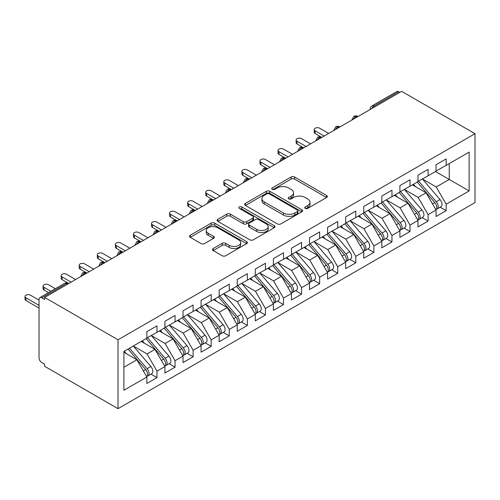 <?xml version="1.0" encoding="UTF-8"?>
<svg xmlns="http://www.w3.org/2000/svg" width="500" height="500" viewBox="0 0 500 500"><rect width="100%" height="100%" fill="white"/><g stroke="black" fill="none" stroke-linecap="round" stroke-linejoin="round"><path stroke-width="0.75" d="M305.238 208.394A1.756 1.013 0 0 0 307.725 208.394L326.575 197.512A2.506 1.45 0 0 0 327.306 196.488A2.506 1.45 0 0 0 326.575 195.463L294.637 177.025A2.506 1.45 0 0 0 291.094 177.025L272.238 187.906A1.756 1.013 0 0 0 271.725 188.625A1.756 1.013 0 0 0 272.238 189.344A1.756 1.013 0 0 0 274.725 189.344L277.162 187.931A8.031 4.638 0 0 1 288.519 187.931L291.181 189.469A8.031 4.638 0 0 1 293.531 192.75A8.031 4.638 0 0 1 291.181 196.025L288.738 197.431A1.756 1.013 0 0 0 288.225 198.15A1.756 1.013 0 0 0 288.738 198.869A1.756 1.013 0 0 0 291.225 198.869L293.663 197.456A8.031 4.638 0 0 1 305.019 197.456L307.681 198.994A8.031 4.638 0 0 1 310.031 202.275A8.031 4.638 0 0 1 307.681 205.55L305.238 206.956A1.756 1.013 0 0 0 304.725 207.675A1.756 1.013 0 0 0 305.238 208.394L305.238 206.956M213.206 248.519A2.506 1.45 0 0 0 212.469 249.544A2.506 1.45 0 0 0 213.206 250.569L222.162 255.744A2.506 1.45 0 0 0 225.712 255.744L246.65 243.656A2.506 1.45 0 0 0 247.381 242.631A2.506 1.45 0 0 0 246.65 241.606L214.713 223.169A2.506 1.45 0 0 0 211.163 223.169L190.231 235.256A2.506 1.45 0 0 0 189.494 236.281A2.506 1.45 0 0 0 190.231 237.306L201.05 243.55A2.506 1.45 0 0 0 204.6 243.55L213.562 238.381A2.506 1.45 0 0 0 214.294 237.356A2.506 1.45 0 0 0 213.562 236.331L208.194 233.231A6.713 3.875 0 0 1 206.225 230.494A6.713 3.875 0 0 1 210.369 226.912A6.713 3.875 0 0 1 217.688 227.75L238.706 239.887A6.713 3.875 0 0 1 240.675 242.631A6.713 3.875 0 0 1 236.531 246.213A6.713 3.875 0 0 1 229.219 245.369L225.712 243.35A2.506 1.45 0 0 0 222.162 243.35L213.206 248.519L213.206 250.569M401.619 91.331L475 133.7L118.025 339.794L44.644 297.425L401.619 91.331M277.344 223.888A2.506 1.45 0 0 0 280.887 223.888L301.825 211.8A2.506 1.45 0 0 0 302.556 210.775A2.506 1.45 0 0 0 301.825 209.75L269.887 191.312A2.506 1.45 0 0 0 266.344 191.312L245.406 203.4A2.506 1.45 0 0 0 244.669 204.425A2.506 1.45 0 0 0 245.406 205.45L277.344 223.888M239.988 208.775A1.756 1.013 0 0 1 241.769 209.019L241.769 206.931L274.237 225.675A2.506 1.45 0 0 1 274.969 226.7A2.506 1.45 0 0 1 274.237 227.725L253.3 239.812A2.506 1.45 0 0 1 249.756 239.812L217.819 221.375L217.819 219.325A2.506 1.45 0 0 0 217.081 220.35A2.506 1.45 0 0 0 217.819 221.375M217.819 219.325L226.775 214.156A2.506 1.45 0 0 1 230.325 214.156L243.275 221.631A2.506 1.45 0 0 0 246.825 221.631L252.769 218.2A2.506 1.45 0 0 0 253.506 217.175A2.506 1.45 0 0 0 252.769 216.15L239.288 208.369A1.756 1.013 0 0 1 238.769 207.65A1.756 1.013 0 0 1 239.856 206.713A1.756 1.013 0 0 1 241.769 206.931M44.644 297.425L44.644 299.513L41.75 297.844A3.831 2.212 -120 0 0 39.831 297.656A3.831 2.212 -120 0 0 39.038 299.413L39.038 357.85A3.831 2.212 -120 0 0 41.75 362.544L44.644 364.212L44.644 366.3L118.025 408.669L118.025 339.794M118.025 408.669L475 202.575L475 133.7M435.506 171.525L469.125 190.938L469.125 152.119L446.169 165.369L446.169 158.9L436.05 164.744L436.05 171.213L428.094 175.806L428.094 169.338L417.975 175.181L417.975 181.65L410.019 186.238L410.019 179.769L399.9 185.613L399.9 192.081L391.95 196.675L391.95 190.206L381.825 196.05L381.825 202.519L373.875 207.113L373.875 200.644L363.75 206.488L363.75 212.956L355.8 217.544L355.8 211.075L345.675 216.919L345.675 223.388L337.725 227.981L337.725 221.513L327.6 227.356L327.6 233.825L319.65 238.419L319.65 231.944L309.525 237.787L309.525 244.262L301.575 248.85L301.575 242.381L291.45 248.225L291.45 254.694L283.5 259.288L283.5 252.819L273.375 258.663L273.375 265.131L265.425 269.725L265.425 263.25L255.3 269.094L255.3 275.569L247.35 280.156L247.35 273.688L237.231 279.531L237.231 286L229.275 290.594L229.275 284.125L219.156 289.969L219.156 296.438L211.2 301.031L211.2 294.556L201.081 300.4L201.081 306.875L193.125 311.462L193.125 304.994L183.006 310.837L183.006 317.306L175.05 321.9L175.05 315.431L164.931 321.275L164.931 327.744L156.975 332.331L156.975 325.863L146.856 331.706L146.856 338.175L123.9 351.431L123.9 390.25L146.856 377L136.912 359.781L123.9 352.269M469.125 190.938L446.169 204.188L436.231 186.969L422.494 179.037M440.163 207.194L446.169 210.656L446.169 204.188M446.169 210.656L436.05 216.5L436.05 210.031L428.094 214.625L418.156 197.406L404.419 189.475M422.088 217.625L428.094 221.094L428.094 214.625M428.094 221.094L417.975 226.938L417.975 220.469L410.019 225.062L400.081 207.844L386.344 199.913M404.012 228.062L410.019 231.531L410.019 225.062M410.019 231.531L399.9 237.375L399.9 230.906L391.95 235.494L382.006 218.275L368.269 210.344M385.938 238.494L391.95 241.962L391.95 235.494M391.95 241.962L381.825 247.806L381.825 241.337L373.875 245.931L363.931 228.713L350.194 220.781M367.863 248.931L373.875 252.4L373.875 245.931M373.875 252.4L363.75 258.244L363.75 251.775L355.8 256.369L345.856 239.15L332.119 231.219M349.787 259.369L355.8 262.838L355.8 256.369M355.8 262.838L345.675 268.681L345.675 262.213L337.725 266.8L327.781 249.581L314.044 241.65L331.594 262.144L327.794 264.337A5.112 2.95 60 0 1 329.769 269.194A5.112 2.95 60 0 1 328.713 271.537A5.112 2.95 60 0 1 327.881 271.775M331.719 269.8L337.725 273.269L337.725 266.8M337.725 273.269L327.6 279.113L327.6 272.644L319.65 277.238L309.706 260.019L295.969 252.087M313.644 280.238L319.65 283.706L319.65 277.238M319.65 283.706L309.525 289.55L309.525 283.081L301.575 287.669L291.631 270.456L277.894 262.525M295.569 290.675L301.575 294.144L301.575 287.669M301.575 294.144L291.45 299.988L291.45 293.512L283.5 298.106L273.556 280.887L259.819 272.956L277.369 293.45L273.575 295.644A5.112 2.95 60 0 1 275.544 300.5A5.112 2.95 60 0 1 274.488 302.844A5.112 2.95 60 0 1 273.663 303.081M277.494 301.106L283.5 304.575L283.5 298.106M283.5 304.575L273.375 310.419L273.375 303.95L265.425 308.544L255.481 291.325L241.744 283.394M259.419 311.544L265.425 315.012L265.425 308.544M265.425 315.012L255.3 320.856L255.3 314.387L247.35 318.975L237.406 301.756L223.675 293.831M241.344 321.981L247.35 325.45L247.35 318.975M247.35 325.45L237.231 331.294L237.231 324.819L229.275 329.412L219.331 312.194L205.6 304.262M223.269 332.413L229.275 335.881L229.275 329.412M229.275 335.881L219.156 341.725L219.156 335.256L211.2 339.85L201.262 322.631L187.525 314.7M205.194 342.85L211.2 346.319L211.2 339.85M211.2 346.319L201.081 352.163L201.081 345.694L193.125 350.281L183.188 333.062L169.45 325.131M187.119 353.288L193.125 356.756L193.125 350.281M193.125 356.756L183.006 362.6L183.006 356.125L175.05 360.719L165.113 343.5L151.375 335.569M169.044 363.719L175.05 367.188L175.05 360.719M175.05 367.188L164.931 373.031L164.931 366.562L156.975 371.156L147.037 353.938L133.3 346.006M150.969 374.156L156.975 377.625L156.975 371.156M156.975 377.625L146.856 383.469L146.856 377M146.856 337.969L156.975 332.331M123.9 367.294L136.912 359.781M164.931 327.531L175.05 321.9M147.037 353.938L154.987 349.344L141.25 341.413M164.931 366.562L154.987 349.344M183.006 317.1L193.125 311.462M165.113 343.5L173.062 338.906L159.325 330.975M183.006 356.125L173.062 338.906M201.081 306.663L211.2 301.031M183.188 333.062L191.137 328.475L177.4 320.544M201.081 345.694L191.137 328.475M219.156 296.231L229.275 290.594M201.262 322.631L209.213 318.038L195.475 310.106M219.156 335.256L209.213 318.038M237.231 285.794L247.35 280.156M219.331 312.194L227.288 307.6L213.55 299.675M237.231 324.819L227.288 307.6M255.3 275.356L265.425 269.725M237.406 301.756L245.362 297.169L231.625 289.237M255.3 314.387L245.362 297.169M273.375 264.925L283.5 259.288M255.481 291.325L263.438 286.731L249.7 278.8M273.375 303.95L263.438 286.731M291.45 254.488L301.575 248.85M273.556 280.887L281.512 276.3L267.775 268.369M291.45 293.512L281.512 276.3M309.525 244.05L319.65 238.419M291.631 270.456L299.587 265.863L285.85 257.931M309.525 283.081L299.587 265.863M327.6 233.619L337.725 227.981M309.706 260.019L317.663 255.425L303.925 247.494M327.6 272.644L317.663 255.425M345.675 223.181L355.8 217.544M327.781 249.581L335.737 244.994L322 237.062M345.675 262.213L335.737 244.994M363.75 212.744L373.875 207.113M345.856 239.15L353.812 234.556L340.075 226.625M363.75 251.775L353.812 234.556M381.825 202.312L391.95 196.675M363.931 228.713L371.881 224.119L358.15 216.188M381.825 241.337L371.881 224.119M399.9 191.875L410.019 186.238M382.006 218.275L389.956 213.688L376.219 205.756M399.9 230.906L389.956 213.688M417.975 181.438L428.094 175.806M400.081 207.844L408.031 203.25L394.294 195.319M417.975 220.469L408.031 203.25M399.812 92.375L398.725 91.75L373.919 106.069L375 106.7M371.75 108.575A3.831 2.212 120 0 1 373.919 106.069A3.831 2.212 60 0 0 372 105.881L396.806 91.556A3.831 2.212 60 0 1 398.725 91.75M436.05 171.006L446.169 165.369M436.231 186.969L449.244 179.456L449.244 163.594L469.125 152.119M418.156 197.406L426.106 192.812L412.369 184.881M436.05 210.031L426.106 192.812M356.838 117.181L355.75 116.556A3.831 2.212 -120 0 0 353.837 116.369A3.831 2.212 -120 0 0 353.794 116.394L352.006 119.637A3.831 2.212 0 0 0 352.044 119.95M338.762 127.619L337.675 126.994A3.831 2.212 -120 0 0 335.763 126.806A3.831 2.212 -120 0 0 335.719 126.831L333.931 130.069A3.831 2.212 0 0 0 333.969 130.387M320.688 138.056L319.606 137.431A3.831 2.212 -120 0 0 317.688 137.238A3.831 2.212 -120 0 0 317.644 137.269L315.856 140.506A3.831 2.212 0 0 0 315.9 140.819M302.613 148.488L301.531 147.863A3.831 2.212 -120 0 0 299.613 147.675A3.831 2.212 -120 0 0 299.569 147.7L297.781 150.944A3.831 2.212 0 0 0 297.825 151.256M284.538 158.925L283.456 158.3A3.831 2.212 -120 0 0 281.537 158.112A3.831 2.212 -120 0 0 281.494 158.138L279.706 161.375A3.831 2.212 0 0 0 279.75 161.694M266.462 169.363L265.381 168.738A3.831 2.212 -120 0 0 263.463 168.544A3.831 2.212 -120 0 0 263.419 168.569L261.631 171.812A3.831 2.212 0 0 0 261.675 172.125M248.388 179.794L247.306 179.169A3.831 2.212 -120 0 0 245.387 178.981A3.831 2.212 -120 0 0 245.344 179.006L243.562 182.25A3.831 2.212 0 0 0 243.6 182.562M230.312 190.231L229.231 189.606A3.831 2.212 -120 0 0 227.312 189.412A3.831 2.212 -120 0 0 227.269 189.444L225.487 192.681A3.831 2.212 0 0 0 225.525 193M212.237 200.669L211.156 200.037A3.831 2.212 -120 0 0 209.237 199.85A3.831 2.212 -120 0 0 209.194 199.875L207.413 203.119A3.831 2.212 0 0 0 207.45 203.431M194.163 211.1L193.081 210.475A3.831 2.212 -120 0 0 191.163 210.287A3.831 2.212 -120 0 0 191.119 210.312L189.338 213.556A3.831 2.212 0 0 0 189.375 213.869M176.094 221.537L175.006 220.912A3.831 2.212 -120 0 0 173.088 220.719A3.831 2.212 -120 0 0 173.044 220.75L171.262 223.988A3.831 2.212 0 0 0 171.3 224.306M158.019 231.975L156.931 231.344A3.831 2.212 -120 0 0 155.013 231.156A3.831 2.212 -120 0 0 154.969 231.181L153.188 234.425A3.831 2.212 0 0 0 153.225 234.737M139.944 242.406L138.856 241.781A3.831 2.212 -120 0 0 136.938 241.594A3.831 2.212 -120 0 0 136.894 241.619L135.113 244.856A3.831 2.212 0 0 0 135.15 245.175M121.869 252.844L120.781 252.219A3.831 2.212 -120 0 0 118.863 252.025A3.831 2.212 -120 0 0 118.819 252.056L117.037 255.294A3.831 2.212 0 0 0 117.075 255.606M103.794 263.281L102.706 262.65A3.831 2.212 -120 0 0 100.794 262.462A3.831 2.212 -120 0 0 100.744 262.488L98.963 265.731A3.831 2.212 0 0 0 99 266.044M85.719 273.712L84.631 273.087A3.831 2.212 -120 0 0 82.719 272.9A3.831 2.212 -120 0 0 82.669 272.925L80.887 276.163A3.831 2.212 0 0 0 80.925 276.481M305.944 208.644L307.681 207.638A8.031 4.638 0 0 0 310.031 204.363L310.031 202.275M293.531 192.75L293.531 194.831A8.031 4.638 0 0 1 291.181 198.113L289.444 199.112M326.538 197.531L294.637 179.112A2.506 1.45 0 0 0 291.094 179.112L272.944 189.587M301.794 211.819L269.887 193.4A2.506 1.45 0 0 0 266.344 193.4L245.438 205.469M297.387 211.494A1.756 1.013 0 0 0 297.906 210.775A1.756 1.013 0 0 0 297.387 210.056L269.356 193.875A1.756 1.013 0 0 0 266.875 193.875L264.3 195.356A8.031 4.638 0 0 0 261.95 198.637A8.031 4.638 0 0 0 264.3 201.912L283.463 212.975A8.031 4.638 0 0 0 294.819 212.975L297.387 211.494L297.387 213.581A1.756 1.013 0 0 0 297.906 212.862L297.906 210.775M261.95 198.637L261.95 200.725A8.031 4.638 0 0 0 264.3 204L264.3 201.912M297.387 213.581L294.819 215.062A8.031 4.638 0 0 1 283.463 215.062L264.3 204M217.85 221.394L226.775 216.244L226.775 214.156M253.506 217.175L253.506 219.262A2.506 1.45 0 0 1 252.769 220.287L246.825 223.719A2.506 1.45 0 0 1 243.275 223.719L230.325 216.244A2.506 1.45 0 0 0 226.775 216.244M241.769 209.019L274.206 227.744M256.719 229.394A6.713 3.875 0 0 0 264.031 230.231A6.713 3.875 0 0 0 268.175 226.65A6.713 3.875 0 0 0 266.206 223.912L258.8 219.638A2.506 1.45 0 0 0 255.25 219.638L249.312 223.069A2.506 1.45 0 0 0 248.575 224.088A2.506 1.45 0 0 0 249.312 225.113L256.719 229.394L256.719 231.475A6.713 3.875 0 0 0 264.031 232.319A6.713 3.875 0 0 0 268.175 228.738L268.175 226.65M248.575 224.088L248.575 226.175A2.506 1.45 0 0 0 249.312 227.2L249.312 225.113M256.719 231.475L249.312 227.2M240.675 242.631L240.675 244.719A6.713 3.875 0 0 1 236.531 248.3A6.713 3.875 0 0 1 229.219 247.456L225.712 245.431A2.506 1.45 0 0 0 222.162 245.431L213.238 250.588M206.225 230.494L206.225 232.581A6.713 3.875 0 0 0 208.194 235.319L208.194 233.231M213.525 238.4L208.194 235.319M246.612 243.675L214.713 225.256A2.506 1.45 0 0 0 211.163 225.256L190.263 237.325M418.675 181.244L436.244 201.725A5.112 2.95 60 0 1 438.219 206.588A5.112 2.95 60 0 1 437.156 208.925L440.956 206.731A5.112 2.95 -120 0 0 442.013 204.394A5.112 2.95 -120 0 0 440.037 199.537L422.469 179.056M437.156 208.925A5.112 2.95 60 0 1 436.331 209.163M417.231 182.081L434.8 202.562A5.112 2.95 60 0 1 436.775 207.419A5.112 2.95 60 0 1 435.844 209.675M315.131 130.831L315.131 133.544A3.194 1.844 180 0 1 314.194 132.238L314.194 129.525A3.194 1.844 0 0 0 315.131 130.831L324.169 136.044M328.688 133.438L319.65 128.219A3.194 1.844 0 0 0 316.169 127.819A3.194 1.844 0 0 0 314.194 129.525M415.519 186.7L413.431 184.269M315.131 133.544L321.519 137.238A3.831 2.212 120 0 0 319.606 137.431A3.831 2.212 120 0 0 317.525 139.881M400.6 191.681L418.169 212.162A5.112 2.95 60 0 1 420.144 217.019A5.112 2.95 60 0 1 419.087 219.363L422.881 217.169A5.112 2.95 -120 0 0 423.938 214.831A5.112 2.95 -120 0 0 421.962 209.969L404.394 189.488M419.087 219.363A5.112 2.95 60 0 1 418.256 219.6M399.156 192.512L416.725 212.994A5.112 2.95 60 0 1 418.7 217.856A5.112 2.95 60 0 1 417.769 220.113M297.056 141.263L297.056 143.975A3.194 1.844 180 0 1 296.119 142.675L296.119 139.963A3.194 1.844 0 0 0 297.056 141.263L306.094 146.481M310.613 143.875L301.575 138.656A3.194 1.844 0 0 0 298.094 138.256A3.194 1.844 0 0 0 296.119 139.963M397.444 197.138L395.356 194.706M297.056 143.975L303.444 147.675A3.831 2.212 120 0 0 301.531 147.863A3.831 2.212 120 0 0 299.45 150.319M382.525 202.113L400.094 222.594A5.112 2.95 60 0 1 402.069 227.456A5.112 2.95 60 0 1 401.012 229.794L404.806 227.606A5.112 2.95 -120 0 0 405.863 225.263A5.112 2.95 -120 0 0 403.894 220.406L386.319 199.925M401.012 229.794A5.112 2.95 60 0 1 400.181 230.031M381.081 202.95L398.65 223.431A5.112 2.95 60 0 1 400.625 228.287A5.112 2.95 60 0 1 399.694 230.55M278.981 151.7L278.981 154.412A3.194 1.844 180 0 1 278.044 153.106L278.044 150.394A3.194 1.844 0 0 0 278.981 151.7L288.019 156.919M292.538 154.306L283.5 149.094A3.194 1.844 0 0 0 280.019 148.694A3.194 1.844 0 0 0 278.044 150.394M379.369 207.569L377.281 205.144M278.981 154.412L285.369 158.112A3.831 2.212 120 0 0 283.456 158.3A3.831 2.212 120 0 0 281.375 160.75M364.45 212.55L382.019 233.031A5.112 2.95 60 0 1 383.994 237.894A5.112 2.95 60 0 1 382.938 240.231L386.731 238.038A5.112 2.95 -120 0 0 387.788 235.7A5.112 2.95 -120 0 0 385.819 230.844L368.244 210.356M382.938 240.231A5.112 2.95 60 0 1 382.106 240.469M363.006 213.388L380.575 233.869A5.112 2.95 60 0 1 382.55 238.725A5.112 2.95 60 0 1 381.619 240.981M260.906 162.138L260.906 164.85A3.194 1.844 180 0 1 259.969 163.544L259.969 160.831A3.194 1.844 0 0 0 260.906 162.138L269.944 167.35M274.462 164.744L265.425 159.525A3.194 1.844 0 0 0 261.944 159.125A3.194 1.844 0 0 0 259.969 160.831M361.294 218.006L359.206 215.575M260.906 164.85L267.294 168.544A3.831 2.212 120 0 0 265.381 168.738A3.831 2.212 120 0 0 263.3 171.188M346.375 222.987L363.944 243.469A5.112 2.95 60 0 1 365.919 248.325A5.112 2.95 60 0 1 364.862 250.669L368.656 248.475A5.112 2.95 -120 0 0 369.712 246.137A5.112 2.95 -120 0 0 367.744 241.275L350.169 220.794M364.862 250.669A5.112 2.95 60 0 1 364.031 250.9M344.931 223.819L362.5 244.3A5.112 2.95 60 0 1 364.475 249.163A5.112 2.95 60 0 1 363.544 251.419M242.831 172.569L242.831 175.281A3.194 1.844 180 0 1 241.894 173.981L241.894 171.269A3.194 1.844 0 0 0 242.831 172.569L251.869 177.787M256.388 175.181L247.35 169.963A3.194 1.844 0 0 0 243.869 169.562A3.194 1.844 0 0 0 241.894 171.269M343.219 228.438L341.131 226.012M242.831 175.281L249.519 179.144M328.3 233.419L345.869 253.9A5.112 2.95 60 0 1 347.844 258.762A5.112 2.95 60 0 1 346.788 261.1L350.581 258.913A5.112 2.95 -120 0 0 351.644 256.569A5.112 2.95 -120 0 0 349.669 251.713L332.094 231.231M346.788 261.1A5.112 2.95 60 0 1 345.956 261.337M326.856 234.256L344.425 254.737A5.112 2.95 60 0 1 346.4 259.594A5.112 2.95 60 0 1 345.469 261.856M224.756 183.006L224.756 185.719A3.194 1.844 180 0 1 223.819 184.412L223.819 181.7A3.194 1.844 0 0 0 224.756 183.006L233.794 188.225M238.312 185.613L229.275 180.394A3.194 1.844 0 0 0 225.794 180A3.194 1.844 0 0 0 223.819 181.7M325.144 238.875L323.056 236.45M224.756 185.719L231.15 189.412A3.831 2.212 120 0 0 229.231 189.606A3.831 2.212 120 0 0 227.15 192.056M328.713 271.537L332.506 269.344A5.112 2.95 -120 0 0 333.569 267.006A5.112 2.95 -120 0 0 331.594 262.144M308.781 244.694L326.35 265.175A5.112 2.95 60 0 1 328.325 270.031A5.112 2.95 60 0 1 327.394 272.288M206.681 193.444L206.681 196.156A3.194 1.844 180 0 1 205.744 194.85L205.744 192.138A3.194 1.844 0 0 0 206.681 193.444L215.719 198.656M220.238 196.05L211.2 190.831A3.194 1.844 0 0 0 207.719 190.431A3.194 1.844 0 0 0 205.744 192.138M307.069 249.312L304.988 246.881M206.681 196.156L213.369 200.012M310.225 243.856L327.794 264.337M292.15 254.294L309.725 274.775A5.112 2.95 60 0 1 311.694 279.631A5.112 2.95 60 0 1 310.637 281.975L314.431 279.781A5.112 2.95 -120 0 0 315.494 277.438A5.112 2.95 -120 0 0 313.519 272.581L295.95 252.1M310.637 281.975A5.112 2.95 60 0 1 309.812 282.206M290.706 255.125L308.275 275.606A5.112 2.95 60 0 1 310.25 280.469A5.112 2.95 60 0 1 309.319 282.725M188.606 203.875L188.606 206.588A3.194 1.844 180 0 1 187.669 205.287L187.669 202.569A3.194 1.844 0 0 0 188.606 203.875L197.644 209.094M202.162 206.488L193.125 201.269A3.194 1.844 0 0 0 189.644 200.869A3.194 1.844 0 0 0 187.669 202.569M288.994 259.744L286.913 257.319M188.606 206.588L195.294 210.45M274.075 264.725L291.65 285.206A5.112 2.95 60 0 1 293.619 290.069A5.112 2.95 60 0 1 292.562 292.406L296.356 290.219A5.112 2.95 -120 0 0 297.419 287.875A5.112 2.95 -120 0 0 295.444 283.019L277.875 262.538M292.562 292.406A5.112 2.95 60 0 1 291.737 292.644M272.631 265.562L290.2 286.044A5.112 2.95 60 0 1 292.175 290.9A5.112 2.95 60 0 1 291.244 293.156M170.531 214.312L170.531 217.025A3.194 1.844 180 0 1 169.6 215.719L169.6 213.006A3.194 1.844 0 0 0 170.531 214.312L179.569 219.531M184.088 216.919L175.05 211.7A3.194 1.844 0 0 0 171.569 211.3A3.194 1.844 0 0 0 169.6 213.006M270.919 270.181L268.837 267.756M170.531 217.025L176.925 220.719A3.831 2.212 120 0 0 175.006 220.912A3.831 2.212 120 0 0 172.925 223.363M274.488 302.844L278.281 300.65A5.112 2.95 -120 0 0 279.344 298.312A5.112 2.95 -120 0 0 277.369 293.45M254.556 276L272.125 296.481A5.112 2.95 60 0 1 274.1 301.337A5.112 2.95 60 0 1 273.169 303.594M152.456 224.744L152.456 227.463A3.194 1.844 180 0 1 151.525 226.156L151.525 223.444A3.194 1.844 0 0 0 152.456 224.744L161.494 229.963M166.012 227.356L156.975 222.138A3.194 1.844 0 0 0 153.494 221.737A3.194 1.844 0 0 0 151.525 223.444M252.844 280.619L250.763 278.188M152.456 227.463L159.144 231.319M256 275.163L273.575 295.644M237.925 285.6L255.5 306.081A5.112 2.95 60 0 1 257.469 310.938A5.112 2.95 60 0 1 256.413 313.281L260.206 311.087A5.112 2.95 -120 0 0 261.269 308.744A5.112 2.95 -120 0 0 259.294 303.888L241.725 283.406M256.413 313.281A5.112 2.95 60 0 1 255.588 313.512M236.481 286.431L254.05 306.913A5.112 2.95 60 0 1 256.025 311.775A5.112 2.95 60 0 1 255.1 314.031M134.381 235.181L134.381 237.894A3.194 1.844 180 0 1 133.45 236.594L133.45 233.875A3.194 1.844 0 0 0 134.381 235.181L143.419 240.4M147.938 237.787L138.9 232.575A3.194 1.844 0 0 0 135.419 232.175A3.194 1.844 0 0 0 133.45 233.875M234.769 291.05L232.688 288.625M134.381 237.894L140.775 241.594A3.831 2.212 120 0 0 138.856 241.781A3.831 2.212 120 0 0 136.775 244.237M219.856 296.031L237.425 316.512A5.112 2.95 60 0 1 239.4 321.375A5.112 2.95 60 0 1 238.337 323.713L242.131 321.525A5.112 2.95 -120 0 0 243.194 319.181A5.112 2.95 -120 0 0 241.219 314.325L223.65 293.844M238.337 323.713A5.112 2.95 60 0 1 237.512 323.95M218.406 296.869L235.975 317.35A5.112 2.95 60 0 1 237.95 322.206A5.112 2.95 60 0 1 237.025 324.462M116.306 245.619L116.306 248.331A3.194 1.844 180 0 1 115.375 247.025L115.375 244.312A3.194 1.844 0 0 0 116.306 245.619L125.344 250.837M129.863 248.225L120.825 243.006A3.194 1.844 0 0 0 117.344 242.606A3.194 1.844 0 0 0 115.375 244.312M216.694 301.488L214.613 299.056M116.306 248.331L122.7 252.025A3.831 2.212 120 0 0 120.781 252.219A3.831 2.212 120 0 0 118.7 254.669M201.781 306.469L219.35 326.95A5.112 2.95 60 0 1 221.325 331.806A5.112 2.95 60 0 1 220.263 334.15L224.062 331.956A5.112 2.95 -120 0 0 225.119 329.619A5.112 2.95 -120 0 0 223.144 324.756L205.575 304.275M220.263 334.15A5.112 2.95 60 0 1 219.438 334.387M200.331 307.3L217.9 327.788A5.112 2.95 60 0 1 219.875 332.644A5.112 2.95 60 0 1 218.95 334.9M98.231 256.05L98.231 258.769A3.194 1.844 180 0 1 97.3 257.462L97.3 254.75A3.194 1.844 0 0 0 98.231 256.05L107.269 261.269M111.788 258.663L102.75 253.444A3.194 1.844 0 0 0 99.269 253.044A3.194 1.844 0 0 0 97.3 254.75M198.619 311.925L196.537 309.494M98.231 258.769L104.625 262.462A3.831 2.212 120 0 0 102.706 262.65A3.831 2.212 120 0 0 100.631 265.106M183.706 316.906L201.275 337.388A5.112 2.95 60 0 1 203.25 342.244A5.112 2.95 60 0 1 202.188 344.581L205.987 342.394A5.112 2.95 -120 0 0 207.044 340.05A5.112 2.95 -120 0 0 205.069 335.194L187.5 314.713M202.188 344.581A5.112 2.95 60 0 1 201.363 344.819M182.256 317.738L199.831 338.219A5.112 2.95 60 0 1 201.8 343.081A5.112 2.95 60 0 1 200.875 345.337M80.162 266.488L80.162 269.2A3.194 1.844 180 0 1 79.225 267.894L79.225 265.181A3.194 1.844 0 0 0 80.162 266.488L89.194 271.706M93.713 269.094L84.681 263.881A3.194 1.844 0 0 0 81.194 263.481A3.194 1.844 0 0 0 79.225 265.181M180.544 322.356L178.463 319.931M80.162 269.2L86.55 272.9A3.831 2.212 120 0 0 84.631 273.087A3.831 2.212 120 0 0 82.556 275.538M165.631 327.337L183.2 347.819A5.112 2.95 60 0 1 185.175 352.681A5.112 2.95 60 0 1 184.112 355.019L187.913 352.825A5.112 2.95 -120 0 0 188.969 350.487A5.112 2.95 -120 0 0 186.994 345.631L169.425 325.15M184.112 355.019A5.112 2.95 60 0 1 183.287 355.256M164.181 328.175L181.756 348.656A5.112 2.95 60 0 1 183.725 353.512A5.112 2.95 60 0 1 182.8 355.769M62.088 276.925L62.088 279.637A3.194 1.844 180 0 1 61.15 278.331L61.15 275.619A3.194 1.844 0 0 0 62.088 276.925L71.119 282.137M75.638 279.531L66.606 274.312A3.194 1.844 0 0 0 63.119 273.913A3.194 1.844 0 0 0 61.15 275.619M162.469 332.794L160.387 330.363M62.088 279.637L68.475 283.331A3.831 2.212 120 0 0 66.556 283.525L41.75 297.844M147.556 337.775L165.125 358.256A5.112 2.95 60 0 1 167.1 363.113A5.112 2.95 60 0 1 166.038 365.456L169.838 363.263A5.112 2.95 -120 0 0 170.894 360.925A5.112 2.95 -120 0 0 168.919 356.062L151.35 335.581M166.038 365.456A5.112 2.95 60 0 1 165.212 365.694M146.106 338.606L163.681 359.087A5.112 2.95 60 0 1 165.65 363.95A5.112 2.95 60 0 1 164.725 366.206M44.013 287.356L44.013 290.069A3.194 1.844 180 0 1 43.075 288.769L43.075 286.056A3.194 1.844 0 0 0 44.013 287.356L50.838 291.3M55.356 288.694L48.531 284.75A3.194 1.844 0 0 0 45.05 284.35A3.194 1.844 0 0 0 43.075 286.056M144.394 343.231L142.312 340.8M44.013 290.069L48.487 292.656M129.481 348.206L147.05 368.694A5.112 2.95 60 0 1 149.025 373.55A5.112 2.95 60 0 1 147.963 375.887L151.762 373.7A5.112 2.95 -120 0 0 152.819 371.356A5.112 2.95 -120 0 0 150.844 366.5L133.275 346.019M147.963 375.887A5.112 2.95 60 0 1 147.137 376.125M128.031 349.044L145.606 369.525A5.112 2.95 60 0 1 147.575 374.387A5.112 2.95 60 0 1 146.65 376.644M25.938 297.794L25.938 300.506A3.194 1.844 180 0 1 25 299.2L25 296.488A3.194 1.844 0 0 0 25.938 297.794L39.038 305.363M39.038 300.144L30.456 295.188A3.194 1.844 0 0 0 26.975 294.788A3.194 1.844 0 0 0 25 296.488M126.319 353.663L124.237 351.238M25.938 300.506L39.038 308.075M67.644 284.15L66.556 283.525A3.831 2.212 -120 0 0 64.644 283.331L39.831 297.656M357.962 116.538L357.669 116.369A3.831 2.212 120 0 0 355.75 116.556A3.831 2.212 120 0 0 353.675 119.012M370.081 109.537L370.081 109.2A3.831 2.212 0 0 0 370.125 109.513M339.888 126.969L339.594 126.806A3.831 2.212 120 0 0 337.675 126.994A3.831 2.212 120 0 0 335.6 129.444M249.513 179.15L249.225 178.981A3.831 2.212 120 0 0 247.306 179.169A3.831 2.212 120 0 0 245.225 181.625M213.363 200.019L213.075 199.85A3.831 2.212 120 0 0 211.156 200.037A3.831 2.212 120 0 0 209.075 202.494M195.287 210.456L195 210.287A3.831 2.212 120 0 0 193.081 210.475A3.831 2.212 120 0 0 191 212.931M159.137 231.325L158.85 231.156A3.831 2.212 120 0 0 156.931 231.344A3.831 2.212 120 0 0 154.85 233.8M307.681 207.638L307.681 205.55M288.738 198.869L288.738 197.431M291.181 198.113L291.181 196.025M272.238 189.344L272.238 187.906M291.094 179.112L291.094 177.025M294.637 179.112L294.637 177.025M326.575 197.512L326.575 195.463M245.406 205.45L245.406 203.4M266.344 193.4L266.344 191.312M269.887 193.4L269.887 191.312M301.825 211.8L301.825 209.75M283.463 215.062L283.463 212.975M294.819 215.062L294.819 212.975M230.325 216.244L230.325 214.156M243.275 223.719L243.275 221.631M246.825 223.719L246.825 221.631M252.769 220.287L252.769 218.2M274.237 227.725L274.237 225.675M222.162 245.431L222.162 243.35M225.712 245.431L225.712 243.35M229.219 247.456L229.219 245.369M213.562 238.381L213.562 236.331M190.231 237.306L190.231 235.256M211.163 225.256L211.163 223.169M214.713 225.256L214.713 223.169M246.65 243.656L246.65 241.606M434.8 202.562L432.5 203.888M440.037 199.537L436.244 201.725M416.725 212.994L414.425 214.325M421.962 209.969L418.169 212.162M398.65 223.431L396.35 224.756M403.894 220.406L400.094 222.594M380.575 233.869L378.275 235.194M385.819 230.844L382.019 233.031M362.5 244.3L360.2 245.631M367.744 241.275L363.944 243.469M344.425 254.737L342.125 256.062M349.669 251.713L345.869 253.9M326.35 265.175L324.056 266.5M308.275 275.606L305.981 276.938M313.519 272.581L309.725 274.775M290.2 286.044L287.906 287.369M295.444 283.019L291.65 285.206M272.125 296.481L269.831 297.806M254.05 306.913L251.756 308.238M259.294 303.888L255.5 306.081M235.975 317.35L233.681 318.675M241.219 314.325L237.425 316.512M217.9 327.788L215.606 329.113M223.144 324.756L219.35 326.95M199.831 338.219L197.531 339.544M205.069 335.194L201.275 337.388M181.756 348.656L179.456 349.981M186.994 345.631L183.2 347.819M163.681 359.087L161.381 360.419M168.919 356.062L165.125 358.256M145.606 369.525L143.306 370.85M150.844 366.5L147.05 368.694M357.669 116.369A3.831 3.831 0 0 0 353.837 116.369M372 105.881A3.831 3.831 0 0 0 370.081 109.2M339.594 126.806A3.831 3.831 0 0 0 335.763 126.806M352.006 119.637L352.006 119.975M321.519 137.238A3.831 3.831 0 0 0 317.688 137.238M333.931 130.069L333.931 130.406M303.444 147.675A3.831 3.831 0 0 0 299.613 147.675M315.856 140.506L315.856 140.844M285.369 158.112A3.831 3.831 0 0 0 281.537 158.112M297.781 150.944L297.781 151.281M267.294 168.544A3.831 3.831 0 0 0 263.463 168.544M279.706 161.375L279.706 161.713M249.225 178.981A3.831 3.831 0 0 0 245.387 178.981M261.631 171.812L261.631 172.15M231.15 189.412A3.831 3.831 0 0 0 227.312 189.412M243.562 182.25L243.562 182.587M213.075 199.85A3.831 3.831 0 0 0 209.237 199.85M225.487 192.681L225.487 193.019M195 210.287A3.831 3.831 0 0 0 191.163 210.287M207.413 203.119L207.413 203.456M176.925 220.719A3.831 3.831 0 0 0 173.088 220.719M189.338 213.556L189.338 213.888M158.85 231.156A3.831 3.831 0 0 0 155.013 231.156M171.262 223.988L171.262 224.325M140.775 241.594A3.831 3.831 0 0 0 136.938 241.594M153.188 234.425L153.188 234.762M122.7 252.025A3.831 3.831 0 0 0 118.863 252.025M135.113 244.856L135.113 245.194M104.625 262.462A3.831 3.831 0 0 0 100.794 262.462M117.037 255.294L117.037 255.631M86.55 272.9A3.831 3.831 0 0 0 82.719 272.9M98.963 265.731L98.963 266.069M68.475 283.331A3.831 3.831 0 0 0 64.644 283.331M80.887 276.163L80.887 276.5"/></g></svg>
